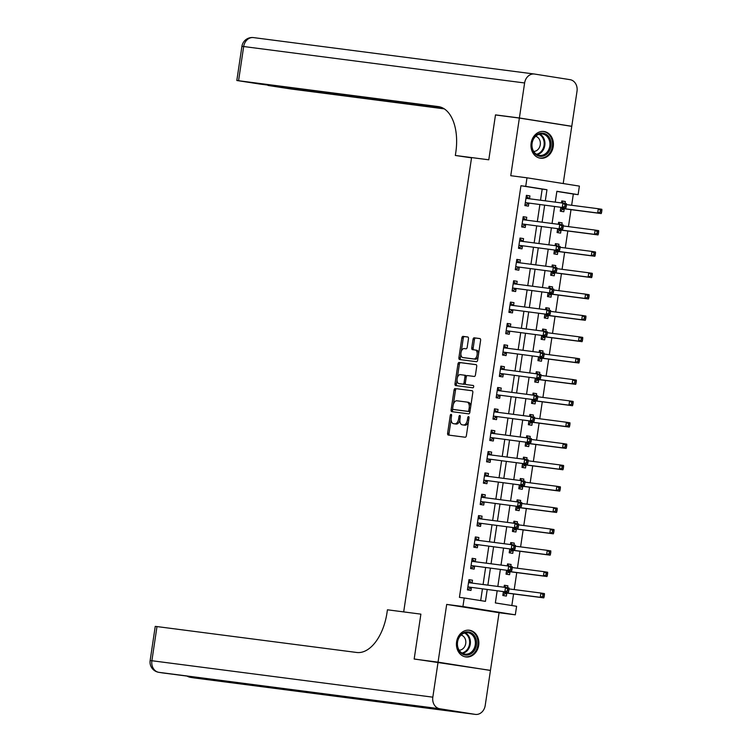 <?xml version="1.0" encoding="UTF-8"?>
<svg xmlns="http://www.w3.org/2000/svg" width="752" height="752" viewBox="0 0 752 752"><rect width="100%" height="100%" fill="white"/><g stroke="black" fill="none" stroke-linecap="round" stroke-linejoin="round"><path stroke-width="1.13" d="M451.106 414.343A1.184 0.658 -81 0 0 450.269 415.433L447.609 433.246A1.692 0.949 -81 0 0 448.277 435.041L465.178 437.232A1.692 0.949 -81 0 0 466.372 435.681L469.032 417.858A1.184 0.658 -81 0 0 468.562 416.608A1.184 0.658 -81 0 0 467.716 417.689L467.368 420.001A5.424 3.027 -81 0 1 463.57 424.974L462.16 424.795A5.424 3.027 -81 0 1 462.113 424.786A5.424 3.027 -81 0 1 459.961 419.033L460.309 416.73A1.184 0.658 -81 0 0 459.839 415.471A1.184 0.658 -81 0 0 458.993 416.561L458.645 418.864A5.424 3.027 -81 0 1 454.847 423.846L453.437 423.658A5.424 3.027 -81 0 1 453.39 423.649A5.424 3.027 -81 0 1 451.238 417.905L451.585 415.602A1.184 0.658 -81 0 0 451.115 414.343A1.184 0.658 -81 0 0 451.106 414.343M531.138 143.096A13.47 11.177 97.4 0 0 540.453 158.202A13.47 11.177 97.4 0 0 553.228 146.593A13.47 11.177 97.4 0 0 543.912 131.487A13.47 11.177 97.4 0 0 531.138 143.096M456.605 641.841A13.47 11.177 97.4 0 0 465.911 656.947A13.47 11.177 97.4 0 0 478.686 645.338A13.47 11.177 97.4 0 0 469.38 630.232A13.47 11.177 97.4 0 0 456.605 641.841M468.468 338.785A1.692 0.949 -81 0 0 467.791 336.99A1.692 0.949 -81 0 0 467.782 336.99L463.044 336.379A1.692 0.949 -81 0 0 461.85 337.93L458.899 357.717A1.692 0.949 -81 0 0 459.566 359.512L476.467 361.703A1.692 0.949 -81 0 0 477.652 360.152L480.613 340.365A1.692 0.949 -81 0 0 479.936 338.569L474.202 337.827A1.692 0.949 -81 0 0 473.017 339.378L471.748 347.847A1.692 0.949 -81 0 0 472.425 349.642L475.273 350.009A4.531 2.529 -81 0 1 475.311 350.018A4.531 2.529 -81 0 1 477.106 354.859A4.531 2.529 -81 0 1 473.929 358.977L462.818 357.538A4.531 2.529 -81 0 1 462.781 357.538A4.531 2.529 -81 0 1 460.985 352.697A4.531 2.529 -81 0 1 464.163 348.571L466.014 348.815A1.692 0.949 -81 0 0 467.199 347.255L468.468 338.785M540.528 200.22L542.183 189.1L520.948 185.735L525.723 186.355L527.002 177.81L579.388 186.111L578.109 194.655L556.875 191.29L555.258 202.128M498.52 115.357L495.493 114.877L488.781 159.8L495.483 114.962L519.369 118.064L510.758 175.705L527.002 177.81M471.542 157.854L455.336 155.467L488.781 159.8L471.579 157.572L403.683 611.902L420.885 614.14L387.44 609.797L386.979 612.871A43.174 24.083 99 0 1 356.702 652.473L156.989 626.576L151.885 660.735L432.823 697.17L438.059 662.155L490.445 670.455L485.209 705.47A10.359 8.601 97.4 0 1 475.386 714.4L194.448 677.966A10.359 8.601 -82.6 0 1 194.251 677.937L475.189 714.372A10.359 8.601 97.4 0 0 475.386 714.4M417.21 659.448L414.183 658.968L420.885 614.14L414.164 659.053L438.059 662.155M414.183 658.968L490.454 670.37L499.074 612.72L515.317 614.826L462.931 606.526L464.21 597.99L485.444 601.356L487.211 589.512M499.074 612.72L446.688 604.42L438.068 662.07M446.688 604.42L462.931 606.526M520.948 185.735L459.425 597.37L464.21 597.99M455.251 388.521A1.692 0.949 -81 0 0 454.058 390.072L451.106 409.859A1.692 0.949 -81 0 0 451.773 411.654A1.692 0.949 -81 0 0 451.792 411.654L468.675 413.844A1.692 0.949 -81 0 0 469.859 412.284L472.82 392.506A1.692 0.949 -81 0 0 472.143 390.711A1.692 0.949 -81 0 0 472.134 390.711L456.661 388.737A1.692 0.949 -81 0 0 455.477 390.297L453.381 404.332M457.047 379.807L456.417 384.009L454.998 383.783L457.959 364.006A1.692 0.949 -81 0 1 459.143 362.445L476.025 364.635A1.692 0.949 -81 0 1 476.044 364.635L476.025 364.635M454.998 383.783A1.692 0.949 -81 0 0 455.674 385.579L472.848 387.806A1.184 0.658 -81 0 0 473.685 386.725A1.184 0.658 -81 0 0 473.215 385.466L467.471 384.761A1.692 0.949 -81 0 0 467.471 384.761A1.692 0.949 -81 0 0 467.49 384.761L466.071 384.535A1.692 0.949 -81 0 0 466.071 384.535A1.692 0.949 -81 0 1 465.385 382.74L466.231 377.119A1.692 0.949 -81 0 1 467.415 375.568L474.258 376.461A1.692 0.949 -81 0 0 475.452 374.9L476.712 366.431A1.692 0.949 -81 0 0 476.044 364.635M563.21 183.554L571.764 126.364L519.369 118.064M487.418 669.976L490.454 670.37M480.688 600.604L482.436 588.901M483.085 584.53L485.623 567.544M486.281 563.173L488.819 546.196M489.467 541.825L492.005 524.849M492.663 520.478L495.201 503.492M495.85 499.121L498.388 482.145M499.046 477.774L501.584 460.797M502.233 456.426L504.771 439.441M505.429 435.07L507.967 418.093M508.615 413.722L511.153 396.746M511.802 392.375L514.34 375.389M514.998 371.018L517.536 354.042M518.184 349.671L520.722 332.694M521.38 328.323L523.918 311.337M524.567 306.976L527.105 289.99M527.763 285.619L530.301 268.643M530.95 264.272L533.488 247.286M534.146 242.924L536.684 225.938M537.332 221.567L539.87 204.591M472.087 582.988L472.5 580.206L468.966 579.651L467.434 589.897L470.968 590.461L471.382 587.679M475.273 561.641L475.696 558.858L472.153 558.294L470.62 568.55L474.164 569.104L474.578 566.331M478.469 540.284L478.883 537.511L475.339 536.947L473.807 547.193L477.351 547.757L477.764 544.974M481.656 518.936L482.07 516.154L478.535 515.599L477.003 525.845L480.537 526.409L480.96 523.627M484.852 497.589L485.266 494.807L481.722 494.243L480.19 504.498L483.733 505.053L484.147 502.28M488.039 476.232L488.452 473.459L484.918 472.895L483.386 483.141L486.92 483.705L487.343 480.923M491.235 454.885L491.648 452.102L488.104 451.548L486.572 461.794L490.116 462.358L490.53 459.575M494.421 433.537L494.835 430.755L491.3 430.191L489.768 440.446L493.303 441.001L493.716 438.228M497.617 412.181L498.031 409.408L494.487 408.844L492.955 419.09L496.499 419.654L496.912 416.871M500.804 390.833L501.217 388.051L497.683 387.496L496.151 397.742L499.685 398.306L500.099 395.524M503.99 369.486L504.413 366.703L500.87 366.139L499.337 376.395L502.881 376.949L503.295 374.176M507.186 348.129L507.6 345.356L504.056 344.792L502.533 355.038L506.068 355.602L506.481 352.82M510.373 326.782L510.787 323.999L507.252 323.445L505.72 333.691L509.264 334.255L509.677 331.472M513.569 305.434L513.983 302.652L510.439 302.097L508.907 312.343L512.45 312.898L512.864 310.125M516.756 284.077L517.169 281.304L513.635 280.74L512.103 290.986L515.637 291.55L516.06 288.768M519.952 262.73L520.365 259.957L516.821 259.393L515.289 269.639L518.833 270.203L519.247 267.421M523.138 241.383L523.552 238.6L520.017 238.046L518.485 248.292L522.02 248.846L522.443 246.073M526.334 220.026L526.748 217.253L523.204 216.689L521.672 226.935L525.216 227.499L525.629 224.726M529.521 198.678L529.934 195.905L526.4 195.341L524.868 205.587L528.402 206.151L528.816 203.369M511.839 605.539L513.569 593.948M514.218 589.577L516.756 572.601M517.414 568.23L519.952 551.254M520.6 546.883L523.138 529.897M523.796 525.526L526.334 508.549M526.983 504.178L529.521 487.202M530.179 482.831L532.717 465.845M533.365 461.474L535.903 444.498M536.552 440.127L539.09 423.15M539.748 418.779L542.286 401.794M542.935 397.432L545.473 380.446M546.131 376.075L548.669 359.099M549.317 354.728L551.855 337.742M552.513 333.38L555.051 316.395M555.7 312.024L558.238 295.047M558.896 290.676L561.434 273.7M562.082 269.329L564.62 252.343M565.278 247.972L567.816 230.996M568.465 226.625L571.003 209.648M571.652 205.277L573.334 194.035L556.856 191.422M503.408 591.617L502.825 595.499L506.369 596.063L506.782 593.281M507.609 587.763L507.901 585.817L504.357 585.253L504.066 587.246M506.604 570.27L506.021 574.152L509.555 574.716L509.969 571.934M510.796 566.416L511.087 564.47L507.553 563.906L507.252 565.899M509.79 548.913L509.207 552.805L512.751 553.359L513.165 550.586M513.992 545.068L514.283 543.113L510.74 542.559L510.439 544.542M512.977 527.566L512.403 531.448L515.938 532.012L516.351 529.239M517.179 523.712L517.47 521.766L513.936 521.202L513.635 523.195M516.173 506.218L515.59 510.1L519.134 510.664L519.547 507.882M520.375 502.364L520.666 500.418L517.122 499.854L516.821 501.847M519.359 484.861L518.786 488.753L522.32 489.308L522.734 486.535M523.561 481.017L523.853 479.062L520.309 478.507L520.017 480.49M522.555 463.514L521.973 467.406L525.516 467.96L525.93 465.187M526.748 459.66L527.039 457.714L523.505 457.15L523.204 459.143M525.742 442.167L525.159 446.049L528.703 446.613L529.117 443.83M529.944 438.313L530.235 436.367L526.691 435.803L526.4 437.796M528.938 420.81L528.355 424.701L531.89 425.265L532.313 422.483M533.13 416.965L533.422 415.01L529.887 414.455L529.587 416.439M532.125 399.462L531.542 403.354L535.086 403.909L535.499 401.136M536.326 395.618L536.618 393.663L533.074 393.099L532.783 395.091M535.321 378.115L534.738 381.997L538.272 382.561L538.695 379.779M539.513 374.261L539.804 372.315L536.27 371.751L535.969 373.744M538.507 356.758L537.924 360.65L541.468 361.214L541.882 358.431M542.709 352.914L543 350.958L539.457 350.404L539.156 352.397M541.694 335.411L541.12 339.302L544.655 339.857L545.068 337.084M545.896 331.566L546.187 329.611L542.653 329.047L542.352 331.04M544.89 314.063L544.307 317.946L547.851 318.51L548.264 315.727M549.092 310.209L549.383 308.264L545.839 307.7L545.538 309.692M548.076 292.707L547.503 296.598L551.037 297.162L551.451 294.38M552.278 288.862L552.57 286.907L549.035 286.352L548.734 288.345M551.272 271.359L550.69 275.251L554.233 275.805L554.647 273.032M555.474 267.515L555.766 265.559L552.222 264.995L551.921 266.988M554.459 250.012L553.876 253.894L557.42 254.458L557.834 251.676M558.661 246.158L558.952 244.212L555.408 243.648L555.117 245.641M557.655 228.655L557.072 232.547L560.607 233.111L561.03 230.328M561.847 224.81L562.139 222.855L558.604 222.301L558.304 224.293M560.842 207.308L560.259 211.199L563.803 211.754L564.216 208.981M565.043 203.463L565.335 201.508L561.791 200.944L561.5 202.937M573.334 194.035L578.109 194.655M497.166 590.809L495.352 602.925L516.596 606.291L515.317 614.826M545.303 200.84L546.967 189.72L525.723 186.355M487.869 585.15L490.407 568.164M491.056 563.793L493.594 546.817M494.252 542.446L496.79 525.469M497.439 521.098L499.977 504.113M500.635 499.742L503.163 482.765M503.821 478.394L506.359 461.418M507.008 457.047L509.546 440.061M510.204 435.69L512.742 418.714M513.39 414.343L515.928 397.366M516.586 392.995L519.124 376.009M519.773 371.638L522.311 354.662M522.969 350.291L525.507 333.315M526.156 328.944L528.694 311.958M529.352 307.587L531.89 290.61M532.538 286.239L535.076 269.263M535.725 264.892L538.263 247.906M538.921 243.545L541.459 226.559M542.107 222.188L544.645 205.211M554.6 206.499L552.062 223.476M551.413 227.847L548.875 244.832M548.217 249.203L545.679 266.18M545.031 270.551L542.493 287.527M541.835 291.898L539.297 308.884M538.648 313.255L536.11 330.231M535.452 334.602L532.914 351.579M532.266 355.95L529.728 372.936M529.079 377.307L526.541 394.283M525.883 398.654L523.345 415.63M522.696 420.001L520.158 436.987M519.5 441.358L516.962 458.335M516.314 462.706L513.776 479.682M513.118 484.053L510.58 501.039M509.931 505.4L507.393 522.386M506.735 526.757L504.197 543.734M503.549 548.105L501.011 565.09M500.362 569.452L497.824 586.438M542.183 189.1L546.967 189.72M507.901 585.817L504.348 585.357M511.087 564.47L507.534 564M514.283 543.113L510.73 542.653M517.47 521.766L513.917 521.305M520.666 500.418L517.103 499.958M523.853 479.062L520.299 478.601M527.039 457.714L523.486 457.254M530.235 436.367L526.682 435.906M533.422 415.01L529.869 414.549M536.618 393.663L533.065 393.202M539.804 372.315L536.251 371.855M543 350.958L539.447 350.498M546.187 329.611L542.634 329.15M549.383 308.264L545.82 307.803M552.57 286.907L549.016 286.446M555.766 265.559L552.203 265.099M558.952 244.212L555.399 243.751M562.139 222.855L558.586 222.395M565.335 201.508L561.782 201.047M472.5 580.206L468.947 579.745M475.696 558.858L472.134 558.398M478.883 537.511L475.33 537.05M482.07 516.154L478.516 515.693M485.266 494.807L481.712 494.346M488.452 473.459L484.899 472.999M491.648 452.102L488.095 451.642M494.835 430.755L491.282 430.294M498.031 409.408L494.478 408.947M501.217 388.051L497.664 387.59M504.413 366.703L500.851 366.243M507.6 345.356L504.047 344.895M510.787 323.999L507.233 323.539M513.983 302.652L510.429 302.191M517.169 281.304L513.616 280.844M520.365 259.957L516.812 259.487M523.552 238.6L519.999 238.14M526.748 217.253L523.195 216.792M529.934 195.905L526.381 195.445M454.763 423.865A5.424 3.027 -81 0 0 454.81 423.874A5.424 3.027 -81 0 0 454.857 423.884L453.437 423.658M459.867 420.077A5.424 3.027 -81 0 1 456.257 424.062L454.857 423.884M463.486 425.002A5.424 3.027 -81 0 0 463.533 425.012A5.424 3.027 -81 0 0 463.58 425.012L462.16 424.795M468.468 421.637A5.424 3.027 -81 0 1 464.98 425.2L463.58 425.012M451.134 419.353L449.029 433.472A1.692 0.949 -81 0 0 449.517 435.201M472.331 390.777L456.661 388.737M452.704 408.844L452.516 410.084A1.692 0.949 -81 0 0 453.005 411.814M452.695 408.186A1.184 0.658 -81 0 0 453.165 409.436A1.184 0.658 -81 0 0 453.174 409.436L467.998 411.363A1.184 0.658 -81 0 0 468.825 410.272L469.192 407.847A5.424 3.027 -81 0 0 467.039 402.094A5.424 3.027 -81 0 0 466.992 402.085L456.859 400.778A5.424 3.027 -81 0 0 453.052 405.751L452.695 408.186M454.565 409.661A1.184 0.658 -81 0 0 454.575 409.661A1.184 0.658 -81 0 0 454.593 409.661L469.408 411.588A1.184 0.658 -81 0 0 470.038 411.128M470.705 406.625A5.424 3.027 -81 0 0 468.449 402.32A5.424 3.027 -81 0 0 468.402 402.311L467.086 402.104M457.338 377.824L459.369 364.222L457.959 364.006M476.223 364.701L460.562 362.671A1.692 0.949 -81 0 0 459.369 364.222M467.49 384.761L473.365 385.522M460.309 374.646A4.531 2.529 -81 0 0 457.131 378.773A4.531 2.529 -81 0 0 458.927 383.614A4.531 2.529 -81 0 0 458.964 383.614L462.884 384.122A1.692 0.949 -81 0 0 464.078 382.571L464.915 376.949A1.692 0.949 -81 0 0 464.238 375.154A1.692 0.949 -81 0 0 464.228 375.154L460.309 374.646M460.309 383.83A4.531 2.529 -81 0 0 460.346 383.84A4.531 2.529 -81 0 0 460.384 383.84L458.964 383.614M465.356 383.332A1.692 0.949 -81 0 1 464.304 384.347L458.927 383.614M466.353 376.592A1.692 0.949 -81 0 0 465.657 375.38A1.692 0.949 -81 0 0 465.638 375.38L464.257 375.163M456.417 384.009A1.692 0.949 -81 0 0 456.906 385.738M462.781 357.538L464.191 357.755A4.531 2.529 -81 0 0 464.191 357.755A4.531 2.529 -81 0 0 464.238 357.764L462.818 357.538M478.225 356.335A4.531 2.529 -81 0 1 475.349 359.202L464.238 357.764M478.61 353.722A4.531 2.529 -81 0 0 476.73 350.244A4.531 2.529 -81 0 0 476.693 350.235L475.349 350.028M480.124 338.635L475.621 338.052A1.692 0.949 -81 0 0 474.427 339.603L473.168 348.073A1.692 0.949 -81 0 0 473.657 349.802M460.891 354.051L460.309 357.943A1.692 0.949 -81 0 0 460.797 359.672M467.979 337.056L464.454 336.605A1.692 0.949 -81 0 0 463.27 338.156L461.286 351.438M503.821 594.86L502.947 594.729L506.914 593.215A1.73 0.959 99 0 1 507.29 593.14L543.79 597.868L540.256 597.314L540.895 593.037L509.029 588.91M504.216 586.184L506.416 587.575M503.238 592.726L503.379 592.651A1.73 0.959 99 0 1 503.755 592.576L540.256 597.314L542.747 596.355L544.166 596.58L544.42 594.879L543.01 594.653L542.747 596.355M543.01 594.653L540.895 593.037L544.429 593.601L544.42 594.879M544.166 596.58L543.79 597.868M468.543 582.424L472.19 583.091L468.825 580.572M467.547 589.145L468.421 589.258L467.547 589.117M468.355 586.964L508.399 592.266L468.355 586.964A1.73 0.959 -81 0 0 467.979 587.049L467.847 587.115M507.356 590.752L504.855 591.702L505.494 587.434L509.038 587.989L509.019 589.267L507.609 589.042L507.356 590.752L508.766 590.978L509.019 589.267M468.656 582.527A1.73 0.959 -81 0 0 468.975 582.697A1.73 0.959 -81 0 0 468.994 582.697L505.494 587.434L507.609 589.042M471.889 587.528A1.73 0.959 -81 0 0 471.523 587.603L468.421 589.258M508.399 592.266L508.766 590.978M506.134 573.4L510.11 571.868A1.73 0.959 99 0 1 510.486 571.783L546.986 576.521L543.442 575.957L544.081 571.689L512.215 567.553M506.134 573.372L507.008 573.513M507.412 564.837L509.602 566.228M506.434 571.379L506.566 571.304A1.73 0.959 99 0 1 506.942 571.229L543.442 575.957L545.943 575.007L547.353 575.233L547.616 573.522L546.196 573.297L545.943 575.007M546.196 573.297L544.081 571.689L547.625 572.253L547.616 573.522M547.353 575.233L546.986 576.521M509.32 552.053L513.296 550.511A1.73 0.959 99 0 1 513.672 550.436L550.173 555.173L546.638 554.609L547.277 550.342L515.411 546.206M509.33 552.024L510.204 552.165M510.599 543.48L512.798 544.88M509.621 550.022L509.762 549.956A1.73 0.959 99 0 1 510.138 549.872L546.638 554.609L549.129 553.66L550.549 553.886L550.802 552.175L549.383 551.949L549.129 553.66M549.383 551.949L547.277 550.342L550.812 550.896L550.802 552.175M550.549 553.886L550.173 555.173M513.39 530.809L512.516 530.677L516.492 529.164A1.73 0.959 99 0 1 516.868 529.088L553.369 533.817L549.825 533.262L550.464 528.985L518.598 524.858M513.795 522.132L515.985 523.524M512.817 528.675L512.949 528.6A1.73 0.959 99 0 1 513.325 528.524L549.825 533.262L552.325 532.303L553.735 532.529L553.998 530.827L552.579 530.602L552.325 532.303M552.579 530.602L550.464 528.985L554.008 529.549L553.998 530.827M553.735 532.529L553.369 533.817M471.739 561.077L475.386 561.735A1.73 0.959 -81 0 0 475.414 561.763L472.012 559.225M470.733 567.788L471.617 567.901L470.733 567.769M471.542 565.617L511.586 570.909L471.542 565.617A1.73 0.959 -81 0 0 471.166 565.692L471.034 565.767M510.542 569.396L508.051 570.354L508.69 566.077L512.225 566.641L512.215 567.92L510.796 567.694L510.542 569.396L511.962 569.621L512.215 567.92M471.842 561.18A1.73 0.959 -81 0 0 472.171 561.349L508.69 566.077L510.796 567.694M475.085 566.181A1.73 0.959 -81 0 0 474.709 566.256L471.617 567.901M511.586 570.909L511.962 569.621M474.926 539.729L478.573 540.387L475.208 537.877M473.92 546.441L474.803 546.554L473.929 546.413M474.738 544.269L514.782 549.562L474.738 544.269A1.73 0.959 -81 0 0 474.362 544.345L474.23 544.42M513.738 548.048L511.238 548.998L511.877 544.73L515.421 545.294L515.402 546.563L513.992 546.337L513.738 548.048L515.148 548.274L515.402 546.563M475.038 539.833A1.73 0.959 -81 0 0 475.358 539.992L511.877 544.73L513.992 546.337M478.272 544.824A1.73 0.959 -81 0 0 477.896 544.909L474.803 546.554M514.782 549.562L515.148 548.274M478.122 518.372L481.769 519.04L478.394 516.53M477.116 525.093L477.99 525.206L477.116 525.065M477.924 522.922L517.968 528.214L477.924 522.922A1.73 0.959 -81 0 0 477.548 522.997L477.417 523.063M516.925 526.701L514.434 527.65L515.064 523.383L518.607 523.937L518.598 525.216L517.179 524.99L516.925 526.701L518.344 526.926L518.598 525.216M478.225 518.476A1.73 0.959 -81 0 0 478.554 518.645L515.064 523.383L517.179 524.99M481.468 523.477A1.73 0.959 -81 0 0 481.092 523.552L477.99 525.206M517.968 528.214L518.344 526.926M516.586 509.461L515.703 509.32L519.679 507.816A1.73 0.959 99 0 1 520.055 507.732L556.555 512.469L553.021 511.905L553.66 507.638L521.794 503.502M516.981 500.785L519.181 502.176M516.004 507.327L516.135 507.252A1.73 0.959 99 0 1 516.511 507.177L553.021 511.905L555.512 510.956L556.931 511.181L557.185 509.471L555.766 509.245L555.512 510.956M555.766 509.245L553.66 507.638L557.194 508.202L557.185 509.471M556.931 511.181L556.555 512.469M481.308 497.025L484.955 497.692L481.59 495.173M480.302 503.737L481.186 503.849L480.312 503.718M481.12 501.565L521.164 506.857L481.12 501.565A1.73 0.959 -81 0 0 480.744 501.64L480.613 501.716M520.111 505.353L517.62 506.303L518.26 502.035L521.794 502.59L521.785 503.868L520.375 503.643L520.111 505.353L521.531 505.57L521.785 503.868M481.421 497.128A1.73 0.959 -81 0 0 481.741 497.298L518.26 502.035L520.375 503.643M484.655 502.129A1.73 0.959 -81 0 0 484.279 502.204L481.186 503.849M521.164 506.857L521.531 505.57M474.296 650.565A11.656 9.673 -82.6 0 1 460.609 652.717A11.656 9.673 -82.6 0 1 459.463 636.418A11.656 9.673 -82.6 0 1 473.149 634.265A11.656 9.673 -82.6 0 1 474.296 650.565M459.538 636.878A10.791 8.958 97.4 0 0 457.977 647.669A10.791 8.958 97.4 0 0 465.018 654.127A10.791 8.958 97.4 0 0 473.271 649.982A10.791 8.958 97.4 0 0 474.832 639.191A10.791 8.958 97.4 0 0 467.791 632.723A10.791 8.958 97.4 0 0 459.538 636.878M459.143 650.189A7.689 6.383 97.4 0 0 464.313 647.19A7.689 6.383 97.4 0 0 461.108 635.036M464.52 656.656A13.386 11.111 97.4 0 0 465.159 656.759A13.386 11.111 97.4 0 0 475.396 651.617A13.386 11.111 97.4 0 0 477.332 638.232A13.386 11.111 97.4 0 0 468.599 630.214A13.386 11.111 97.4 0 0 467.951 630.157M532.284 149.197A11.656 9.673 -82.6 0 1 538.131 134.006A11.656 9.673 -82.6 0 1 550.558 140.295A11.656 9.673 -82.6 0 1 544.702 155.485A11.656 9.673 -82.6 0 1 532.284 149.197M549.402 140.558A10.791 8.958 97.4 0 0 542.333 133.978A10.791 8.958 97.4 0 0 532.482 148.802A10.791 8.958 97.4 0 0 539.551 155.391A10.791 8.958 97.4 0 0 549.402 140.558M533.685 151.443A7.689 6.383 97.4 0 0 539.992 140.84A7.689 6.383 97.4 0 0 535.65 136.291M539.052 157.911A13.386 11.111 97.4 0 0 539.701 158.014A13.386 11.111 97.4 0 0 551.912 139.628A13.386 11.111 97.4 0 0 543.141 131.468A13.386 11.111 97.4 0 0 542.493 131.412M432.823 697.17A10.359 8.601 97.4 0 0 439.788 708.76L475.189 714.372M194.072 677.909A10.359 5.781 -81 0 0 194.157 677.928A10.359 5.781 -81 0 0 194.251 677.937L414.314 706.372L385.992 701.889L158.851 672.335A10.359 8.601 -82.6 0 1 151.885 660.735L150.137 660.557A10.359 10.359 0 0 0 158.757 672.316A10.359 5.781 99 0 1 158.522 672.269M150.137 660.557L155.241 626.388L156.989 626.576M455.336 155.467L455.797 152.393A43.174 24.083 -81 0 0 438.66 106.643A43.174 24.083 -81 0 0 438.284 106.587L236.824 80.502L259.741 84.045L442.176 107.705M519.388 117.979L571.774 126.28L577.01 91.265A10.359 8.601 97.4 0 0 570.044 79.665L534.644 74.063A10.359 8.601 97.4 0 0 534.446 74.034A10.359 8.601 97.4 0 0 524.614 82.964L519.388 117.979L495.493 114.877M571.774 126.28L568.728 125.885M442.984 108.1L268.041 85.455L290.968 88.99L444.3 108.871M518.899 488.001L522.875 486.459A1.73 0.959 99 0 1 523.242 486.384L559.751 491.122L556.207 490.558L556.847 486.29L524.981 482.154M518.899 487.973L519.773 488.114M520.177 479.428L522.367 480.829M519.2 485.971L519.331 485.905A1.73 0.959 99 0 1 519.707 485.82L556.207 490.558L558.708 489.608L560.118 489.834L560.372 488.123L558.962 487.898L558.708 489.608M558.962 487.898L556.847 486.29L560.39 486.845L560.372 488.123M560.118 489.834L559.751 491.122M484.504 475.678L488.151 476.336L484.777 473.826M483.498 482.389L484.373 482.502L483.498 482.361M484.307 480.218L524.351 485.51L484.307 480.218A1.73 0.959 -81 0 0 483.931 480.293L483.799 480.368M523.307 483.997L520.807 484.946L521.446 480.678L524.99 481.242L524.981 482.511L523.561 482.295L523.307 483.997L524.727 484.222L524.981 482.511M484.608 475.781A1.73 0.959 -81 0 0 484.927 475.941A1.73 0.959 -81 0 0 484.946 475.95L521.446 480.678L523.561 482.295M487.851 480.782A1.73 0.959 -81 0 0 487.475 480.857L484.373 482.502M524.351 485.51L524.727 484.222M522.085 466.644L526.062 465.112A1.73 0.959 99 0 1 526.438 465.037L562.938 469.765L559.403 469.21L560.033 464.933L528.177 460.807M522.085 466.625L522.96 466.757M523.364 458.081L525.563 459.472M522.386 464.623L522.518 464.548A1.73 0.959 99 0 1 522.894 464.473L559.403 469.21L561.894 468.252L563.314 468.477L563.568 466.776L562.148 466.55L561.894 468.252M562.148 466.55L560.033 464.933L563.577 465.497L563.568 466.776M563.314 468.477L562.938 469.765M487.691 454.321L491.338 454.988L487.963 452.478M486.685 461.042L487.569 461.155L486.694 461.014M487.503 458.87L527.537 464.163L487.503 458.87A1.73 0.959 -81 0 0 487.127 458.946L486.986 459.011M526.494 462.649L524.003 463.599L524.642 459.331L528.177 459.895L528.167 461.164L526.757 460.938L526.494 462.649L527.913 462.875L528.167 461.164M487.804 454.424A1.73 0.959 -81 0 0 488.123 454.593L524.642 459.331L526.757 460.938M491.037 459.425A1.73 0.959 -81 0 0 490.661 459.5L487.569 461.155M527.537 464.163L527.913 462.875M526.156 445.41L525.281 445.269L529.248 443.765A1.73 0.959 99 0 1 529.624 443.68L566.134 448.418L562.59 447.854L563.229 443.586L531.363 439.459M526.56 436.733L528.75 438.125M525.582 443.276L525.714 443.201A1.73 0.959 99 0 1 526.09 443.125L562.59 447.854L565.09 446.904L566.5 447.13L566.754 445.419L565.344 445.193L565.09 446.904M565.344 445.193L563.229 443.586L566.764 444.15L566.754 445.419M566.5 447.13L566.134 448.418M490.877 432.973L494.534 433.641L491.159 431.122M489.881 439.685L490.755 439.807L489.881 439.666M490.689 437.514L530.733 442.806L490.689 437.514A1.73 0.959 -81 0 0 490.313 437.589L490.182 437.664M529.69 441.302L527.19 442.251L527.829 437.984L531.373 438.538L531.363 439.817L529.944 439.591L529.69 441.302L531.1 441.518L531.363 439.817M490.99 433.077A1.73 0.959 -81 0 0 491.31 433.246A1.73 0.959 -81 0 0 491.329 433.246L527.829 437.984L529.944 439.591M494.233 438.078A1.73 0.959 -81 0 0 493.857 438.153L490.755 439.807M530.733 442.806L531.1 441.518M529.342 424.062L528.468 423.921L532.444 422.408A1.73 0.959 99 0 1 532.82 422.333L569.32 427.07L565.777 426.506L566.416 422.239L534.55 418.103M529.746 415.377L531.937 416.777M528.769 421.919L528.9 421.853A1.73 0.959 99 0 1 529.276 421.769L565.777 426.506L568.277 425.557L569.696 425.782L569.95 424.072L568.531 423.846L568.277 425.557M568.531 423.846L566.416 422.239L569.96 422.793L569.95 424.072M569.696 425.782L569.32 427.07M494.073 411.626L497.721 412.284L494.346 409.774M493.068 418.338L493.951 418.45L493.077 418.309M493.885 416.166L533.92 421.458L493.885 416.166A1.73 0.959 -81 0 0 493.509 416.241L493.368 416.317M532.877 419.945L530.386 420.894L531.025 416.627L534.559 417.191L534.55 418.46L533.13 418.244L532.877 419.945L534.296 420.171L534.55 418.46M494.177 411.729A1.73 0.959 -81 0 0 494.506 411.889A1.73 0.959 -81 0 0 494.515 411.899L531.025 416.627L533.13 418.244M497.42 416.73A1.73 0.959 -81 0 0 497.044 416.805L493.951 418.45M533.92 421.458L534.296 420.171M531.655 402.593L535.631 401.06A1.73 0.959 99 0 1 536.007 400.985L572.516 405.713L568.973 405.159L569.612 400.882L537.746 396.755M531.664 402.574L532.538 402.705M532.933 394.029L535.133 395.42M531.955 400.572L532.096 400.496A1.73 0.959 99 0 1 532.472 400.421L568.973 405.159L571.464 404.2L572.883 404.426L573.137 402.724L571.727 402.499L571.464 404.2M571.727 402.499L569.612 400.882L573.146 401.446L573.137 402.724M572.883 404.426L572.516 405.713M497.26 390.269L500.907 390.937A1.73 0.959 -81 0 0 500.945 390.965L497.542 388.427M496.264 396.99L497.138 397.103L496.264 396.962M497.072 394.819L537.116 400.111L497.072 394.819A1.73 0.959 -81 0 0 496.696 394.894L496.564 394.96M536.073 398.598L533.572 399.547L534.211 395.279L537.755 395.843L537.746 397.112L536.326 396.887L536.073 398.598L537.483 398.823L537.746 397.112M497.373 390.373A1.73 0.959 -81 0 0 497.692 390.542A1.73 0.959 -81 0 0 497.711 390.542L534.211 395.279L536.326 396.887M500.616 395.373A1.73 0.959 -81 0 0 500.24 395.449L497.138 397.103M537.116 400.111L537.483 398.823M534.851 381.245L538.827 379.713A1.73 0.959 99 0 1 539.203 379.638L575.703 384.366L572.159 383.802L572.798 379.534L540.932 375.408M534.851 381.217L535.725 381.358M536.129 372.682L538.319 374.073M535.151 379.224L535.283 379.149A1.73 0.959 99 0 1 535.659 379.074L572.159 383.802L574.66 382.853L576.079 383.078L576.333 381.367L574.913 381.142L574.66 382.853M574.913 381.142L572.798 379.534L576.342 380.098L576.333 381.367M576.079 383.078L575.703 384.366M500.456 368.922L504.103 369.589A1.73 0.959 -81 0 0 504.131 369.617L500.729 367.07M499.45 375.633L500.334 375.756L499.45 375.615M500.259 373.462L540.303 378.764L500.259 373.462A1.73 0.959 -81 0 0 499.892 373.547L499.751 373.612M539.259 377.25L536.768 378.2L537.407 373.932L540.942 374.487L540.932 375.765L539.513 375.539L539.259 377.25L540.679 377.466L540.932 375.765M500.559 369.025A1.73 0.959 -81 0 0 500.888 369.194L537.407 373.932L539.513 375.539M503.802 374.026A1.73 0.959 -81 0 0 503.426 374.101L500.334 375.756M540.303 378.764L540.679 377.466M538.921 360.011L538.047 359.87L542.013 358.356A1.73 0.959 99 0 1 542.389 358.281L578.89 363.019L575.355 362.455L575.994 358.187L544.128 354.051M539.316 351.334L541.515 352.726M538.338 357.867L538.479 357.802A1.73 0.959 99 0 1 538.855 357.726L575.355 362.455L577.846 361.505L579.266 361.731L579.519 360.02L578.1 359.794L577.846 361.505M578.1 359.794L575.994 358.187L579.529 358.742L579.519 360.02M579.266 361.731L578.89 363.019M503.643 347.574L507.29 348.232L503.925 345.723M502.646 354.286L503.52 354.399L502.646 354.267M503.455 352.115L543.499 357.407L503.455 352.115A1.73 0.959 -81 0 0 503.079 352.19L502.947 352.265M542.455 355.893L539.955 356.852L540.594 352.575L544.138 353.139L544.119 354.408L542.709 354.192L542.455 355.893L543.865 356.119L544.119 354.408M503.755 347.678A1.73 0.959 -81 0 0 504.075 347.838L540.594 352.575L542.709 354.192M506.989 352.679A1.73 0.959 -81 0 0 506.622 352.754L503.52 354.399M543.499 357.407L543.865 356.119M542.107 338.663L541.233 338.522L545.209 337.009A1.73 0.959 99 0 1 545.585 336.934L582.086 341.662L578.542 341.107L579.181 336.84L547.315 332.704M542.512 329.978L544.702 331.369M541.534 336.52L541.666 336.445A1.73 0.959 99 0 1 542.042 336.37L578.542 341.107L581.042 340.158L582.452 340.374L582.715 338.673L581.296 338.447L581.042 340.158M581.296 338.447L579.181 336.84L582.725 337.394L582.715 338.673M582.452 340.374L582.086 341.662M506.839 326.218L510.486 326.885L507.111 324.375M505.833 332.939L506.707 333.051L505.833 332.91M506.641 330.767L546.685 336.059L506.641 330.767A1.73 0.959 -81 0 0 506.265 330.842L506.134 330.908M545.642 334.546L543.151 335.495L543.79 331.228L547.324 331.792L547.315 333.061L545.896 332.835L545.642 334.546L547.061 334.772L547.315 333.061M506.942 326.321A1.73 0.959 -81 0 0 507.271 326.49L543.79 331.228L545.896 332.835M510.185 331.322A1.73 0.959 -81 0 0 509.809 331.406L506.707 333.051M546.685 336.059L547.061 334.772M544.42 317.194L548.396 315.661A1.73 0.959 99 0 1 548.772 315.586L585.272 320.314L581.738 319.75L582.377 315.483L550.511 311.356M544.429 317.165L545.303 317.306M545.698 308.63L547.898 310.021M544.721 315.173L544.862 315.097A1.73 0.959 99 0 1 545.228 315.022L581.738 319.75L584.229 318.801L585.648 319.027L585.902 317.316L584.483 317.1L584.229 318.801M584.483 317.1L582.377 315.483L585.911 316.047L585.902 317.316M585.648 319.027L585.272 320.314M510.025 304.87L513.672 305.538L510.307 303.018M509.019 311.591L509.903 311.704L509.029 311.563M509.837 309.41L549.881 314.712L509.837 309.41A1.73 0.959 -81 0 0 509.461 309.495L509.33 309.561M548.838 313.199L546.337 314.148L546.977 309.88L550.52 310.435L550.502 311.713L549.092 311.488L548.838 313.199L550.248 313.424L550.502 311.713M510.138 304.974A1.73 0.959 -81 0 0 510.458 305.143L546.977 309.88L549.092 311.488M513.372 309.974A1.73 0.959 -81 0 0 512.996 310.05L509.903 311.704M549.881 314.712L550.248 313.424M547.616 295.846L551.592 294.305A1.73 0.959 99 0 1 551.959 294.229L588.468 298.967L584.924 298.403L585.564 294.135L553.698 289.999M547.616 295.818L548.49 295.959M548.894 287.283L551.084 288.674M547.917 293.816L548.048 293.75A1.73 0.959 99 0 1 548.424 293.675L584.924 298.403L587.425 297.454L588.835 297.679L589.089 295.968L587.679 295.743L587.425 297.454M587.679 295.743L585.564 294.135L589.107 294.699L589.089 295.968M588.835 297.679L588.468 298.967M513.221 283.523L516.868 284.181L513.494 281.671M512.215 290.234L513.09 290.347L512.215 290.216M513.024 288.063L553.068 293.355L513.024 288.063A1.73 0.959 -81 0 0 512.648 288.138L512.516 288.213M552.024 291.842L549.533 292.801L550.163 288.524L553.707 289.088L553.698 290.366L552.278 290.14L552.024 291.842L553.444 292.067L553.698 290.366M513.325 283.626A1.73 0.959 -81 0 0 513.654 283.795L550.163 288.524L552.278 290.14M516.568 288.627A1.73 0.959 -81 0 0 516.192 288.702L513.09 290.347M553.068 293.355L553.444 292.067M551.686 274.612L550.802 274.471L554.779 272.957A1.73 0.959 99 0 1 555.155 272.882L591.655 277.61L588.12 277.056L588.76 272.788L556.894 268.652M552.081 265.926L554.28 267.327M551.103 272.468L551.235 272.393A1.73 0.959 99 0 1 551.611 272.318L588.12 277.056L590.611 276.106L592.031 276.322L592.285 274.621L590.865 274.395L590.611 276.106M590.865 274.395L588.76 272.788L592.294 273.343L592.285 274.621M592.031 276.322L591.655 277.61M516.408 262.166L520.055 262.833L516.69 260.324M515.402 268.887L516.286 269L515.411 268.859M516.22 266.716L556.264 272.008L516.22 266.716A1.73 0.959 -81 0 0 515.844 266.791L515.712 266.866M555.211 270.494L552.72 271.444L553.359 267.176L556.894 267.74L556.884 269.009L555.474 268.784L555.211 270.494L556.63 270.72L556.884 269.009M516.521 262.269A1.73 0.959 -81 0 0 516.84 262.439L553.359 267.176L555.474 268.784M519.754 267.27A1.73 0.959 -81 0 0 519.378 267.355L516.286 269M556.264 272.008L556.63 270.72M553.989 253.142L557.965 251.61A1.73 0.959 99 0 1 558.341 251.535L594.851 256.263L591.307 255.708L591.946 251.431L560.08 247.305M553.998 253.114L554.873 253.255M555.277 244.579L557.467 245.97M554.299 251.121L554.431 251.046A1.73 0.959 99 0 1 554.807 250.971L591.307 255.708L593.807 254.749L595.217 254.975L595.471 253.264L594.061 253.048L593.807 254.749M594.061 253.048L591.946 251.431L595.49 251.995L595.471 253.264M595.217 254.975L594.851 256.263M519.604 240.819L523.251 241.486L519.876 238.967M518.598 247.54L519.472 247.652L518.598 247.511M519.406 245.359L559.45 250.66L519.406 245.359A1.73 0.959 -81 0 0 519.03 245.443L518.899 245.509M558.407 249.147L555.907 250.096L556.546 245.829L560.09 246.383L560.08 247.662L558.661 247.436L558.407 249.147L559.826 249.373L560.08 247.662M519.707 240.922A1.73 0.959 -81 0 0 520.027 241.091A1.73 0.959 -81 0 0 520.046 241.091L556.546 245.829L558.661 247.436M522.95 245.923A1.73 0.959 -81 0 0 522.574 245.998L519.472 247.652M559.45 250.66L559.826 249.373M557.185 231.795L561.161 230.262A1.73 0.959 99 0 1 561.537 230.178L598.037 234.915L594.503 234.351L595.133 230.084L563.267 225.948M557.185 231.766L558.059 231.907M558.463 223.231L560.663 224.622M557.486 229.764L557.617 229.698A1.73 0.959 99 0 1 557.993 229.623L594.503 234.351L596.994 233.402L598.413 233.628L598.667 231.917L597.248 231.691L596.994 233.402M597.248 231.691L595.133 230.084L598.677 230.648L598.667 231.917M598.413 233.628L598.037 234.915M522.79 219.471L526.438 220.129A1.73 0.959 -81 0 0 526.466 220.157L523.063 217.619M521.785 226.183L522.668 226.296L521.794 226.164M522.602 224.011L562.637 229.304L522.602 224.011A1.73 0.959 -81 0 0 522.226 224.087L522.085 224.162M561.594 227.79L559.103 228.749L559.742 224.472L563.276 225.036L563.267 226.314L561.857 226.089L561.594 227.79L563.013 228.016L563.267 226.314M522.894 219.575A1.73 0.959 -81 0 0 523.223 219.744A1.73 0.959 -81 0 0 523.232 219.744L559.742 224.472L561.857 226.089M526.137 224.575A1.73 0.959 -81 0 0 525.761 224.651L522.668 226.296M562.637 229.304L563.013 228.016M561.255 210.56L560.381 210.419L564.348 208.906A1.73 0.959 99 0 1 564.724 208.83L601.233 213.568L597.69 213.004L598.329 208.736L566.463 204.6M561.659 201.874L563.85 203.275M560.682 208.417L560.813 208.351A1.73 0.959 99 0 1 561.189 208.266L597.69 213.004L600.181 212.055L601.6 212.28L601.854 210.569L600.444 210.344L600.181 212.055M600.444 210.344L598.329 208.736L601.863 209.291L601.854 210.569M601.6 212.28L601.233 213.568M525.977 198.124L529.634 198.782L526.259 196.272M524.981 204.835L525.855 204.948L524.981 204.807M525.789 202.664L565.833 207.956L525.789 202.664A1.73 0.959 -81 0 0 525.413 202.739L525.281 202.814M564.79 206.443L562.289 207.392L562.928 203.125L566.472 203.689L566.463 204.958L565.043 204.732L564.79 206.443L566.2 206.668L566.463 204.958M526.09 198.218A1.73 0.959 -81 0 0 526.409 198.387A1.73 0.959 -81 0 0 526.428 198.387L562.928 203.125L565.043 204.732M529.333 203.219A1.73 0.959 -81 0 0 528.957 203.303L525.855 204.948M565.833 207.956L566.2 206.668M451.576 415.64L450.269 415.433M469.022 417.896L467.716 417.689M460.299 416.768L458.993 416.561M456.257 424.062L454.847 423.846M459.961 419.071L458.645 418.864M464.98 425.2L463.57 424.974M468.684 420.208L467.368 420.001M449.029 433.472L447.609 433.246M452.516 410.084L451.106 409.859M455.477 390.297L454.058 390.072M469.408 411.588L467.998 411.363M470.132 410.479L468.825 410.272M470.498 408.054L469.192 407.847M460.562 362.671L459.143 362.445M464.304 384.347L462.884 384.122M465.385 382.777L464.078 382.571M466.221 377.156L464.915 376.949M475.349 359.202L473.929 358.977M473.168 348.073L471.748 347.847M474.427 339.603L473.017 339.378M475.621 338.052L474.202 337.827M460.309 357.943L458.899 357.717M463.27 338.156L461.85 337.93M464.454 336.605L463.044 336.379M506.914 593.215L503.379 592.651M507.29 593.14L503.755 592.576M467.979 587.049L471.523 587.603M510.11 571.868L506.566 571.304M510.486 571.783L506.942 571.229M513.296 550.511L509.762 549.956M513.672 550.436L510.138 549.872M516.492 529.164L512.949 528.6M516.868 529.088L513.325 528.524M471.166 565.692L474.709 566.256M474.362 544.345L477.896 544.909M477.548 522.997L481.092 523.552M519.679 507.816L516.135 507.252M520.055 507.732L516.511 507.177M480.744 501.64L484.279 502.204M465.244 632.827A10.791 8.958 -82.6 0 1 468.289 649.333A10.791 8.958 -82.6 0 1 462.583 653.385M461.916 652.999A10.443 8.667 97.4 0 0 467.594 649.061A10.443 8.667 97.4 0 0 464.51 633.024M539.786 134.082A10.791 8.958 -82.6 0 1 544.429 139.91A10.791 8.958 -82.6 0 1 537.116 154.639M536.449 154.254A10.443 8.667 97.4 0 0 543.677 139.985A10.443 8.667 97.4 0 0 539.043 134.279M439.788 708.76L158.851 672.335A10.359 5.781 99 0 1 158.757 672.316L162.3 672.88A10.359 5.781 -81 0 0 162.394 672.89A10.359 8.601 -82.6 0 0 162.592 672.918A10.359 8.601 -82.6 0 0 162.789 672.946M187.032 676.095A10.359 10.359 0 0 0 190.613 677.364A10.359 5.781 99 0 0 190.707 677.383A10.359 8.601 -82.6 0 1 187.709 676.18M194.646 677.994A10.359 8.601 -82.6 0 1 194.448 677.966A10.359 10.359 0 0 1 194.157 677.928L190.613 677.364M162.206 672.861A10.359 5.781 -81 0 0 162.3 672.88A10.359 10.359 0 0 0 162.592 672.918L386.096 701.907M439.036 106.709L438.284 106.587M524.614 82.964L243.676 46.53L238.572 80.69M534.446 74.034L253.509 37.6A10.359 10.359 0 0 0 241.928 46.342L243.676 46.53A10.359 8.601 -82.6 0 1 253.509 37.6A10.359 8.601 -82.6 0 1 253.706 37.628M522.875 486.459L519.331 485.905M523.242 486.384L519.707 485.82M483.931 480.293L487.475 480.857M526.062 465.112L522.518 464.548M526.438 465.037L522.894 464.473M487.127 458.946L490.661 459.5M529.248 443.765L525.714 443.201M529.624 443.68L526.09 443.125M490.313 437.589L493.857 438.153M532.444 422.408L528.9 421.853M532.82 422.333L529.276 421.769M493.509 416.241L497.044 416.805M535.631 401.06L532.096 400.496M536.007 400.985L532.472 400.421M496.696 394.894L500.24 395.449M538.827 379.713L535.283 379.149M539.203 379.638L535.659 379.074M499.892 373.547L503.426 374.101M542.013 358.356L538.479 357.802M542.389 358.281L538.855 357.726M503.079 352.19L506.622 352.754M545.209 337.009L541.666 336.445M545.585 336.934L542.042 336.37M506.265 330.842L509.809 331.406M548.396 315.661L544.862 315.097M548.772 315.586L545.228 315.022M509.461 309.495L512.996 310.05M551.592 294.305L548.048 293.75M551.959 294.229L548.424 293.675M512.648 288.138L516.192 288.702M554.779 272.957L551.235 272.393M555.155 272.882L551.611 272.318M515.844 266.791L519.378 267.355M557.965 251.61L554.431 251.046M558.341 251.535L554.807 250.971M519.03 245.443L522.574 245.998M561.161 230.262L557.617 229.698M561.537 230.178L557.993 229.623M522.226 224.087L525.761 224.651M564.348 208.906L560.813 208.351M564.724 208.83L561.189 208.266M525.413 202.739L528.957 203.303M454.81 423.874L453.39 423.649M463.533 425.012L462.113 424.786M468.449 402.32L467.039 402.094M465.657 375.38L464.238 375.154M476.73 350.244L475.311 350.018M468.599 630.214L468.111 630.148M465.159 656.759L464.67 656.703M539.701 158.014L539.212 157.958M543.141 131.468L542.653 131.403M241.928 46.342L236.824 80.502"/></g></svg>

